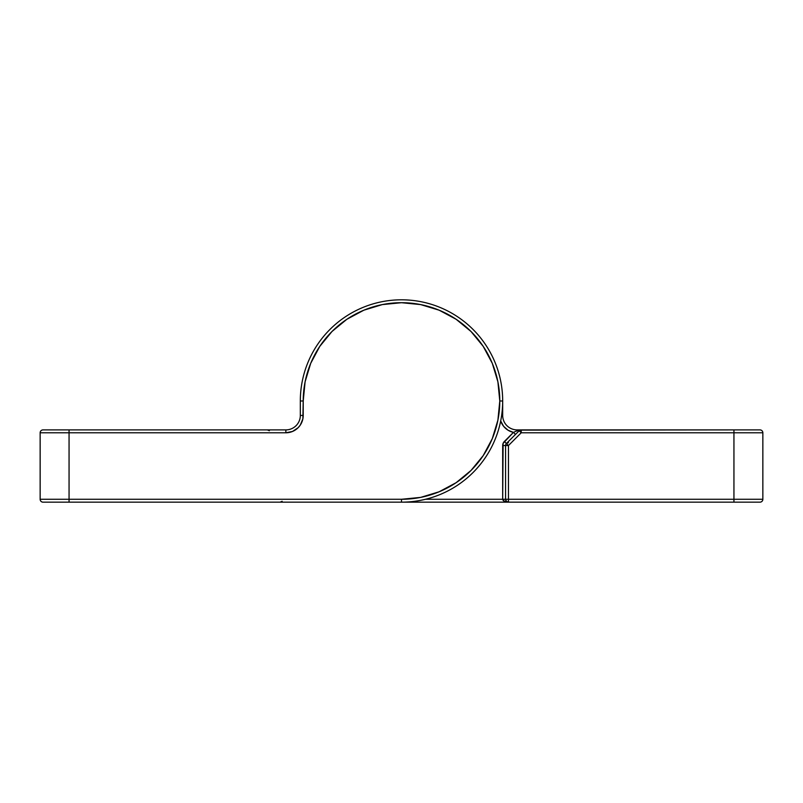 <?xml version="1.0" encoding="UTF-8"?>
<svg xmlns="http://www.w3.org/2000/svg" width="803" height="803" viewBox="0 0 803 803"><rect width="100%" height="100%" fill="white"/><g stroke="black" fill="none" stroke-linecap="round" stroke-linejoin="round"><path stroke-width="1.2" d="M517.343 430.639L519.18 430.739L517.132 430.739L519.18 430.739L506.412 443.497L504.374 441.459L508.46 445.545L502.678 445.545L505.569 445.545L505.569 499.275L506.412 501.313L508.429 502.166C504.946 501.995 503.019 501.032 502.678 499.275L505.569 499.275L502.678 499.275L502.678 445.545A5.782 5.782 0 0 1 504.374 441.459L513.438 432.385L515.486 434.433L513.438 432.385L517.132 430.739L521.217 429.896L519.18 430.739A2.891 2.891 0 0 1 521.217 429.896L517.132 429.896A14.454 14.454 0 0 1 502.678 415.442L502.678 400.988A101.178 101.178 0 0 0 401.5 299.81A101.178 101.178 0 0 0 300.322 400.988L300.322 415.442A14.454 14.454 0 0 1 285.868 429.896L285.868 432.787A17.345 17.345 0 0 0 303.213 415.442L300.322 415.442L303.213 415.442L303.213 400.988L300.322 400.988L303.213 400.988A98.287 98.287 0 0 1 401.5 302.701A98.287 98.287 0 0 1 499.787 400.988L502.678 400.988A101.178 101.178 0 0 1 401.5 502.166L508.46 502.166L504.374 501.313L502.678 499.275L425.51 499.275L502.678 499.275L503.12 443.336L513.438 432.385L517.132 430.739L517.132 429.896L517.132 430.739L521.217 429.896L519.18 430.739L506.412 443.497A2.891 2.891 0 0 0 505.569 445.545L505.569 499.275L506.412 501.313L508.46 502.166A2.891 2.891 0 0 1 505.569 499.275L508.46 499.275L508.46 502.166L733.942 502.166L733.942 499.275L508.46 499.275L508.46 445.545L521.217 432.787L519.18 430.739L521.217 429.896L521.217 432.787L733.942 432.787L733.942 429.896L519.009 430.117M501.644 415.442L502.678 415.442L501.644 415.442M500.691 420.953A17.345 17.345 0 0 0 513.438 432.385L508.018 430.197L503.622 426.323L500.691 420.953L503.622 426.323L508.018 430.197M759.959 502.166A2.891 2.891 0 0 0 762.85 499.275L733.942 499.275L733.942 502.166L759.959 502.166A2.891 2.891 0 0 0 762.85 499.275L762.85 432.787A2.891 2.891 0 0 0 759.959 429.896L733.942 429.896L733.942 432.787L762.85 432.787L733.942 432.787L733.942 499.275L762.85 499.275L762.85 432.787A2.891 2.891 0 0 0 759.959 429.896L517.132 429.896A14.454 14.454 0 0 1 502.678 415.442L502.678 400.988L499.787 400.988L497.9 381.806L492.309 363.368L483.225 346.384L471 331.488L456.104 319.263L439.111 310.179L420.672 304.588L401.5 302.701L382.328 304.588L363.889 310.179L346.896 319.263L332 331.488L319.775 346.384L310.691 363.368L305.1 381.806L303.213 400.988L302.882 418.825L300.292 425.078L298.134 427.708L292.503 431.462L285.868 432.787L285.868 429.896L69.058 429.896L69.058 432.787L285.868 432.787L69.058 432.787L69.058 429.896L43.041 429.896A2.891 2.891 0 0 0 40.15 432.787L69.058 432.787L40.15 432.787A2.891 2.891 0 0 1 43.041 429.896L285.868 429.896A14.454 14.454 0 0 0 300.322 415.442L300.322 400.988A101.178 101.178 0 0 1 401.5 299.81A101.178 101.178 0 0 1 502.678 400.988A101.178 101.178 0 0 1 401.5 502.166L759.959 502.166M505.569 499.275A2.891 2.891 0 0 0 508.46 502.166L506.412 501.313M506.382 501.283L505.87 500.55M505.579 501.775L506.332 501.955M472.355 332.864L468.691 329.25M320.869 344.788L318.028 349.084M508.46 445.545L521.217 432.787L733.942 432.787L733.942 499.275L508.46 499.275L508.46 445.545M401.5 499.275L69.058 499.275L69.058 502.166L401.5 502.166L401.5 499.275L420.672 497.388L439.111 491.787L456.104 482.703L471 470.488L483.225 455.592L492.309 438.599L497.9 420.16L499.787 400.988A98.287 98.287 0 0 1 401.5 499.275L401.5 502.166L69.058 502.166L69.058 499.275L40.15 499.275A2.891 2.891 0 0 0 43.041 502.166L69.058 502.166L43.041 502.166A2.891 2.891 0 0 1 40.15 499.275L69.058 499.275L69.058 432.787L69.058 499.275L401.5 499.275M40.15 432.787L40.15 499.275L40.15 432.787M477.474 463.341L483.225 455.592M309.506 366.369L310.691 363.378M437.324 309.456L442.062 311.464M289.251 432.446L285.868 432.787L289.251 432.446M483.225 346.384L471 331.488M508.46 442.654L506.412 443.497M267.359 429.896L269.366 430.739M280.106 502.166L282.134 501.313"/></g></svg>
